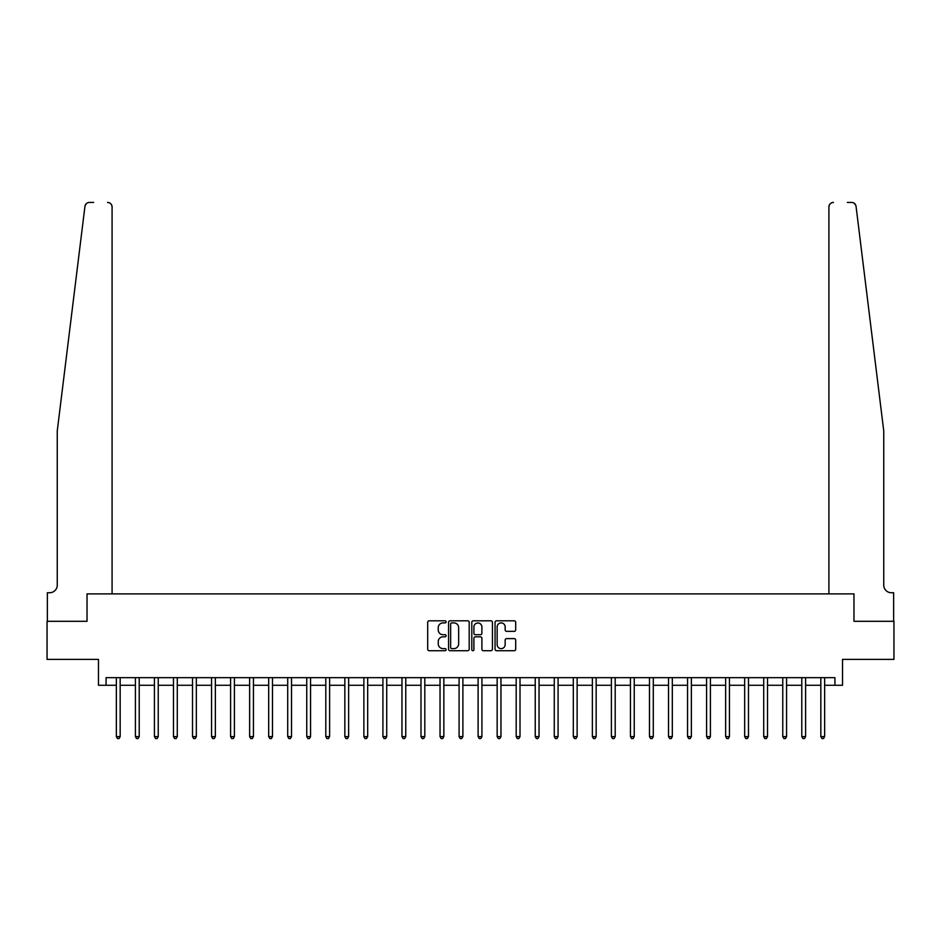 <?xml version="1.0" encoding="UTF-8"?>
<svg xmlns="http://www.w3.org/2000/svg" width="941" height="941" viewBox="0 0 941 941"><rect width="100%" height="100%" fill="white"/><g stroke="black" fill="none" stroke-linecap="round" stroke-linejoin="round"><path stroke-width="1.41" d="M446.128 621.86A1.047 1.047 0 0 0 445.081 620.813L429.202 620.813A1.494 1.494 0 0 0 427.696 622.307L427.696 649.219A1.494 1.494 0 0 0 429.202 650.713L445.081 650.713A1.047 1.047 0 0 0 446.128 649.666A1.047 1.047 0 0 0 445.081 648.631L443.023 648.631A4.787 4.787 0 0 1 438.247 643.844L438.247 641.597A4.787 4.787 0 0 1 443.023 636.81L445.081 636.81A1.047 1.047 0 0 0 446.128 635.763A1.047 1.047 0 0 0 445.081 634.716L443.023 634.716A4.787 4.787 0 0 1 438.247 629.941L438.247 627.694A4.787 4.787 0 0 1 443.023 622.907L445.081 622.907A1.047 1.047 0 0 0 446.128 621.86M514.198 631.352A1.494 1.494 0 0 0 515.692 629.858L515.692 622.307A1.494 1.494 0 0 0 514.198 620.813L496.554 620.813A1.494 1.494 0 0 0 495.06 622.307L495.06 649.219A1.494 1.494 0 0 0 496.554 650.713L514.198 650.713A1.494 1.494 0 0 0 515.692 649.219L515.692 640.103A1.494 1.494 0 0 0 514.198 638.61L506.646 638.61A1.494 1.494 0 0 0 505.152 640.103L505.152 644.62A3.999 3.999 0 0 1 501.153 648.631A3.999 3.999 0 0 1 497.154 644.62L497.154 626.906A3.999 3.999 0 0 1 501.153 622.907A3.999 3.999 0 0 1 505.152 626.906L505.152 629.858A1.494 1.494 0 0 0 506.646 631.352L514.198 631.352M85.631 204.526L84.937 206.432C87.631 201.645 87.631 201.645 84.937 206.432L57.26 430.896L57.26 585.126A7.61 7.61 0 0 1 49.638 592.736L47.356 592.736L47.356 621.295L87.031 621.295L47.05 621.295L47.05 659.382L98.464 659.382L98.464 685.271L106.074 685.271L106.074 677.661L834.926 677.661L834.926 685.271L842.536 685.271L842.536 659.382L893.95 659.382L893.95 621.295L853.969 621.295L853.969 593.877L828.915 593.877L828.915 206.985L828.915 593.877M112.085 593.877L112.085 206.985L112.085 593.877L87.031 593.877L87.031 621.295L87.031 593.877L853.969 593.877L853.969 621.295L893.644 621.295L893.644 592.736L891.362 592.736A7.61 7.61 0 0 1 883.74 585.126A7.61 7.61 0 0 0 891.362 592.736M469.194 622.307A1.494 1.494 0 0 0 467.701 620.813L450.057 620.813A1.494 1.494 0 0 0 448.563 622.307L448.563 649.219A1.494 1.494 0 0 0 450.057 650.713L467.701 650.713A1.494 1.494 0 0 0 469.194 649.219L469.194 622.307M473.299 620.813L490.943 620.813A1.494 1.494 0 0 1 492.437 622.307L492.437 649.219A1.494 1.494 0 0 1 490.943 650.713L483.392 650.713A1.494 1.494 0 0 1 481.898 649.219L481.898 638.304A1.494 1.494 0 0 0 480.404 636.81L475.393 636.81A1.494 1.494 0 0 0 473.899 638.304L473.899 649.666A1.047 1.047 0 0 1 472.853 650.713A1.047 1.047 0 0 1 471.806 649.666L471.806 622.307A1.494 1.494 0 0 1 473.299 620.813M106.074 685.271L116.355 685.271M120.166 685.271L135.398 685.271M139.209 685.271L154.43 685.271M158.241 685.271L173.473 685.271M177.284 685.271L192.517 685.271M196.328 685.271L211.56 685.271M215.36 685.271L230.592 685.271M234.403 685.271L249.636 685.271M253.447 685.271L268.679 685.271M272.478 685.271L287.711 685.271M291.522 685.271L306.754 685.271M310.565 685.271L325.798 685.271M329.609 685.271L344.841 685.271M348.64 685.271L363.873 685.271M367.684 685.271L382.916 685.271M386.727 685.271L401.96 685.271M405.759 685.271L420.992 685.271M424.803 685.271L440.035 685.271M443.846 685.271L459.079 685.271M462.89 685.271L478.11 685.271M481.921 685.271L497.154 685.271M500.965 685.271L516.197 685.271M520.008 685.271L535.241 685.271M539.04 685.271L554.273 685.271M558.084 685.271L573.316 685.271M577.127 685.271L592.36 685.271M596.159 685.271L611.391 685.271M615.202 685.271L630.435 685.271M634.246 685.271L649.478 685.271M653.289 685.271L668.522 685.271M672.321 685.271L687.553 685.271M691.364 685.271L706.597 685.271M710.408 685.271L725.64 685.271M729.44 685.271L744.672 685.271M748.483 685.271L763.716 685.271M767.527 685.271L782.759 685.271M786.57 685.271L801.791 685.271M805.602 685.271L820.834 685.271M824.645 685.271L834.926 685.271M451.704 622.907A1.047 1.047 0 0 0 450.657 623.954L450.657 647.584A1.047 1.047 0 0 0 451.704 648.631L453.868 648.631A4.787 4.787 0 0 0 458.655 643.844L458.655 627.694A4.787 4.787 0 0 0 453.868 622.907L451.704 622.907M481.898 626.988A3.999 3.999 0 0 0 477.899 622.989A3.999 3.999 0 0 0 473.899 626.988L473.899 633.222A1.494 1.494 0 0 0 475.393 634.716L480.404 634.716A1.494 1.494 0 0 0 481.898 633.222L481.898 626.988M120.354 677.661L120.272 677.849A1.517 1.517 90.1 0 0 120.166 678.414L120.166 736.603L116.355 736.603L116.355 678.414A1.517 1.517 90.1 0 0 116.249 677.849L116.166 677.661M120.166 736.603L119.025 738.579L117.496 738.579L116.355 736.603M86.901 203.209L85.655 204.491M93.665 202.421L89.477 202.421A4.564 4.564 0 0 0 84.937 206.432M112.085 206.985A4.564 4.564 0 0 0 107.521 202.421C110.273 202.703 111.803 204.232 112.085 206.985M57.26 585.126A7.61 7.61 0 0 1 49.638 592.736M853.922 203.103L855.722 205.162M873.766 350.005L856.063 206.432L883.74 430.896L883.74 585.126M847.335 202.421L851.523 202.421A4.564 4.564 0 0 1 856.063 206.432M833.479 202.421A4.564 4.564 0 0 0 828.915 206.985C829.197 204.232 830.727 202.703 833.479 202.421M139.386 677.661L139.315 677.849A1.517 1.517 90.3 0 0 139.209 678.414L139.209 736.603L135.398 736.603L135.398 678.414A1.517 1.517 90.3 0 0 135.281 677.849L135.21 677.661M139.209 736.603L138.056 738.579L136.539 738.579L135.398 736.603M158.429 677.661L158.359 677.849A1.517 1.517 90.3 0 0 158.241 678.414L158.241 736.603L154.43 736.603L154.43 678.414A1.517 1.517 90.3 0 0 154.324 677.849L154.253 677.661M158.241 736.603L157.1 738.579L155.583 738.579L154.43 736.603M177.473 677.661L177.39 677.849A1.517 1.517 90.3 0 0 177.284 678.414L177.284 736.603L173.473 736.603L173.473 678.414A1.517 1.517 90.3 0 0 173.367 677.849L173.285 677.661M177.284 736.603L176.143 738.579L174.614 738.579L173.473 736.603M196.516 677.661L196.434 677.849A1.517 1.517 90.3 0 0 196.328 678.414L196.328 736.603L192.517 736.603L192.517 678.414A1.517 1.517 90.3 0 0 192.411 677.849L192.329 677.661M196.328 736.603L195.187 738.579L193.658 738.579L192.517 736.603M215.548 677.661L215.477 677.849A1.517 1.517 90.3 0 0 215.36 678.414L215.36 736.603L211.56 736.603L211.56 678.414A1.517 1.517 90.3 0 0 211.443 677.849L211.372 677.661M215.36 736.603L214.219 738.579L212.701 738.579L211.56 736.603M234.591 677.661L234.509 677.849A1.517 1.517 90.3 0 0 234.403 678.414L234.403 736.603L230.592 736.603L230.592 678.414A1.517 1.517 90.3 0 0 230.486 677.849L230.404 677.661M234.403 736.603L233.262 738.579L231.733 738.579L230.592 736.603M253.635 677.661L253.552 677.849A1.517 1.517 90.3 0 0 253.447 678.414L253.447 736.603L249.636 736.603L249.636 678.414A1.517 1.517 90.3 0 0 249.53 677.849L249.447 677.661M253.447 736.603L252.306 738.579L250.776 738.579L249.636 736.603M272.667 677.661L272.596 677.849A1.517 1.517 90.3 0 0 272.478 678.414L272.478 736.603L268.679 736.603L268.679 678.414A1.517 1.517 90.3 0 0 268.561 677.849L268.491 677.661M272.478 736.603L271.337 738.579L269.82 738.579L268.679 736.603M291.71 677.661L291.639 677.849A1.517 1.517 90.3 0 0 291.522 678.414L291.522 736.603L287.711 736.603L287.711 678.414A1.517 1.517 90.3 0 0 287.605 677.849L287.523 677.661M291.522 736.603L290.381 738.579L288.863 738.579L287.711 736.603M310.753 677.661L310.671 677.849A1.517 1.517 90.3 0 0 310.565 678.414L310.565 736.603L306.754 736.603L306.754 678.414A1.517 1.517 90.3 0 0 306.648 677.849L306.566 677.661M310.565 736.603L309.424 738.579L307.895 738.579L306.754 736.603M329.797 677.661L329.715 677.849A1.517 1.517 90.3 0 0 329.609 678.414L329.609 736.603L325.798 736.603L325.798 678.414A1.517 1.517 90.3 0 0 325.68 677.849L325.61 677.661M329.609 736.603L328.456 738.579L326.939 738.579L325.798 736.603M348.829 677.661L348.758 677.849A1.517 1.517 90.3 0 0 348.64 678.414L348.64 736.603L344.841 736.603L344.841 678.414A1.517 1.517 90.3 0 0 344.724 677.849L344.653 677.661M348.64 736.603L347.5 738.579L345.982 738.579L344.841 736.603M367.872 677.661L367.79 677.849A1.517 1.517 90.3 0 0 367.684 678.414L367.684 736.603L363.873 736.603L363.873 678.414A1.517 1.517 90.3 0 0 363.767 677.849L363.685 677.661M367.684 736.603L366.543 738.579L365.014 738.579L363.873 736.603M386.916 677.661L386.833 677.849A1.517 1.517 90.3 0 0 386.727 678.414L386.727 736.603L382.916 736.603L382.916 678.414A1.517 1.517 90.3 0 0 382.811 677.849L382.728 677.661M386.727 736.603L385.587 738.579L384.057 738.579L382.916 736.603M405.947 677.661L405.877 677.849A1.517 1.517 90.3 0 0 405.759 678.414L405.759 736.603L401.96 736.603L401.96 678.414A1.517 1.517 90.3 0 0 401.842 677.849L401.772 677.661M405.759 736.603L404.618 738.579L403.101 738.579L401.96 736.603M424.991 677.661L424.909 677.849A1.517 1.517 90.3 0 0 424.803 678.414L424.803 736.603L420.992 736.603L420.992 678.414A1.517 1.517 90.3 0 0 420.886 677.849L420.803 677.661M424.803 736.603L423.662 738.579L422.133 738.579L420.992 736.603M444.034 677.661L443.952 677.849A1.517 1.517 90.3 0 0 443.846 678.414L443.846 736.603L440.035 736.603L440.035 678.414A1.517 1.517 90.3 0 0 439.929 677.849L439.847 677.661M443.846 736.603L442.705 738.579L441.176 738.579L440.035 736.603M463.066 677.661L462.996 677.849A1.517 1.517 90.3 0 0 462.89 678.414L462.89 736.603L459.079 736.603L459.079 678.414A1.517 1.517 90.3 0 0 458.961 677.849L458.89 677.661M462.89 736.603L461.737 738.579L460.22 738.579L459.079 736.603M482.11 677.661L482.039 677.849A1.517 1.517 90.3 0 0 481.921 678.414L481.921 736.603L478.11 736.603L478.11 678.414A1.517 1.517 90.3 0 0 478.004 677.849L477.934 677.661M481.921 736.603L480.78 738.579L479.263 738.579L478.11 736.603M501.153 677.661L501.071 677.849A1.517 1.517 90.3 0 0 500.965 678.414L500.965 736.603L497.154 736.603L497.154 678.414A1.517 1.517 90.3 0 0 497.048 677.849L496.966 677.661M500.965 736.603L499.824 738.579L498.295 738.579L497.154 736.603M520.197 677.661L520.114 677.849A1.517 1.517 90.3 0 0 520.008 678.414L520.008 736.603L516.197 736.603L516.197 678.414A1.517 1.517 90.3 0 0 516.091 677.849L516.009 677.661M520.008 736.603L518.867 738.579L517.338 738.579L516.197 736.603M539.228 677.661L539.158 677.849A1.517 1.517 90.3 0 0 539.04 678.414L539.04 736.603L535.241 736.603L535.241 678.414A1.517 1.517 90.3 0 0 535.123 677.849L535.053 677.661M539.04 736.603L537.899 738.579L536.382 738.579L535.241 736.603M558.272 677.661L558.189 677.849A1.517 1.517 90.3 0 0 558.084 678.414L558.084 736.603L554.273 736.603L554.273 678.414A1.517 1.517 90.3 0 0 554.167 677.849L554.084 677.661M558.084 736.603L556.943 738.579L555.413 738.579L554.273 736.603M577.315 677.661L577.233 677.849A1.517 1.517 90.3 0 0 577.127 678.414L577.127 736.603L573.316 736.603L573.316 678.414A1.517 1.517 90.3 0 0 573.21 677.849L573.128 677.661M577.127 736.603L575.986 738.579L574.457 738.579L573.316 736.603M596.347 677.661L596.276 677.849A1.517 1.517 90.3 0 0 596.159 678.414L596.159 736.603L592.36 736.603L592.36 678.414A1.517 1.517 90.3 0 0 592.242 677.849L592.171 677.661M596.159 736.603L595.018 738.579L593.5 738.579L592.36 736.603M615.39 677.661L615.32 677.849A1.517 1.517 90.3 0 0 615.202 678.414L615.202 736.603L611.391 736.603L611.391 678.414A1.517 1.517 90.3 0 0 611.285 677.849L611.203 677.661M615.202 736.603L614.061 738.579L612.544 738.579L611.391 736.603M634.434 677.661L634.352 677.849A1.517 1.517 90.3 0 0 634.246 678.414L634.246 736.603L630.435 736.603L630.435 678.414A1.517 1.517 90.3 0 0 630.329 677.849L630.247 677.661M634.246 736.603L633.105 738.579L631.576 738.579L630.435 736.603M653.477 677.661L653.395 677.849A1.517 1.517 90.3 0 0 653.289 678.414L653.289 736.603L649.478 736.603L649.478 678.414A1.517 1.517 90.3 0 0 649.361 677.849L649.29 677.661M653.289 736.603L652.137 738.579L650.619 738.579L649.478 736.603M672.509 677.661L672.439 677.849A1.517 1.517 90.3 0 0 672.321 678.414L672.321 736.603L668.522 736.603L668.522 678.414A1.517 1.517 90.3 0 0 668.404 677.849L668.333 677.661M672.321 736.603L671.18 738.579L669.663 738.579L668.522 736.603M691.553 677.661L691.47 677.849A1.517 1.517 90.3 0 0 691.364 678.414L691.364 736.603L687.553 736.603L687.553 678.414A1.517 1.517 90.3 0 0 687.448 677.849L687.365 677.661M691.364 736.603L690.223 738.579L688.694 738.579L687.553 736.603M710.596 677.661L710.514 677.849A1.517 1.517 90.3 0 0 710.408 678.414L710.408 736.603L706.597 736.603L706.597 678.414A1.517 1.517 90.3 0 0 706.491 677.849L706.409 677.661M710.408 736.603L709.267 738.579L707.738 738.579L706.597 736.603M729.628 677.661L729.557 677.849A1.517 1.517 90.3 0 0 729.44 678.414L729.44 736.603L725.64 736.603L725.64 678.414A1.517 1.517 90.3 0 0 725.523 677.849L725.452 677.661M729.44 736.603L728.299 738.579L726.781 738.579L725.64 736.603M748.671 677.661L748.589 677.849A1.517 1.517 90.3 0 0 748.483 678.414L748.483 736.603L744.672 736.603L744.672 678.414A1.517 1.517 90.3 0 0 744.566 677.849L744.484 677.661M748.483 736.603L747.342 738.579L745.813 738.579L744.672 736.603M767.715 677.661L767.633 677.849A1.517 1.517 90.3 0 0 767.527 678.414L767.527 736.603L763.716 736.603L763.716 678.414A1.517 1.517 90.3 0 0 763.61 677.849L763.527 677.661M767.527 736.603L766.386 738.579L764.857 738.579L763.716 736.603M786.747 677.661L786.676 677.849A1.517 1.517 90.3 0 0 786.57 678.414L786.57 736.603L782.759 736.603L782.759 678.414A1.517 1.517 90.3 0 0 782.641 677.849L782.571 677.661M786.57 736.603L785.417 738.579L783.9 738.579L782.759 736.603M805.79 677.661L805.719 677.849A1.517 1.517 90.3 0 0 805.602 678.414L805.602 736.603L801.791 736.603L801.791 678.414A1.517 1.517 90.3 0 0 801.685 677.849L801.614 677.661M805.602 736.603L804.461 738.579L802.944 738.579L801.791 736.603M824.834 677.661L824.751 677.849A1.517 1.517 90.3 0 0 824.645 678.414L824.645 736.603L820.834 736.603L820.834 678.414A1.517 1.517 90.3 0 0 820.728 677.849L820.646 677.661M824.645 736.603L823.504 738.579L821.975 738.579L820.834 736.603"/></g></svg>
